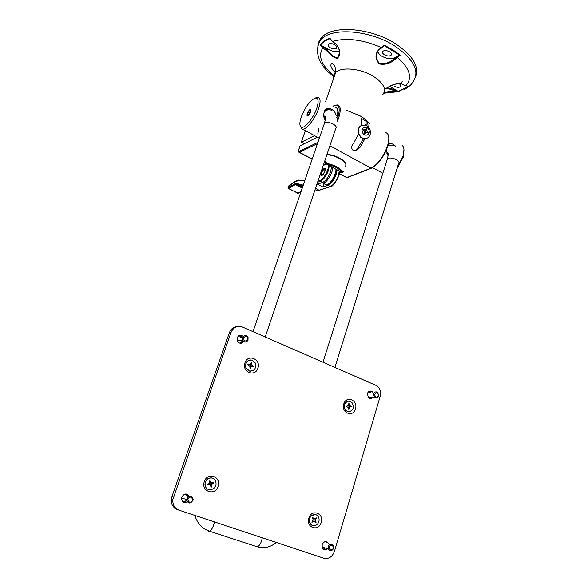 <?xml version="1.0" encoding="UTF-8"?>
<svg xmlns="http://www.w3.org/2000/svg" width="588" height="588" viewBox="0 0 588 588"><rect width="100%" height="100%" fill="white"/><g stroke="black" fill="none" stroke-linecap="round" stroke-linejoin="round"><path stroke-width="0.88" d="M336.762 117.607C338.541 111.161 338.004 107.766 335.145 107.42M361.532 122.826L362.34 122.973M368.154 126.942L367.816 123.517L365.391 124.656L365.802 125.398M319.041 127.919L317.755 134.027M363.575 138.643L357.57 148.485L355.13 150.587M367.816 123.517C367.698 121.701 360.767 117.776 361.142 118.71L361.245 125.582M358.643 134.042L353.292 143.707C350.161 146.934 351.933 152.836 357.151 149.874L359.981 147.441L364.891 138.79M314.529 135.63L301.387 142.186M300.093 145.795L317.344 137.18M325.274 120.371C323.635 117.703 323.297 114.866 324.253 111.838C325.87 105.105 335.131 108.971 336.218 115.807M324.142 116.571L325.385 119.783M388.08 155.967L386.272 150.285M386.904 153.167L388.146 155.372M403.956 149.499L403.206 157.283L396.929 168.852M397.451 167.183L402.912 156.393C404.478 151.035 404.309 147.434 402.398 145.581M316.734 108.346C318.99 101.121 318.461 97.704 315.161 98.086C309.957 100.614 305.334 106.847 301.306 116.791C299.299 122.855 299.395 126.339 301.585 127.236C304.996 128.471 313.573 117.872 316.734 108.346M316.05 97.777L317.608 97.388C320.526 97.74 320.85 101.489 318.578 108.626C315.359 118.306 306.863 129.286 302.813 129.176L302.114 129.117L300.262 126.06M307.259 113.535L307.45 115.763C308.568 115.38 309.604 114.035 310.56 111.727L310.368 109.5C309.244 109.882 308.215 111.228 307.259 113.535M388.256 144.619C390.454 142.869 392.997 143.509 395.886 146.537M330.529 109.993C328.582 109.001 326.935 109.133 325.598 110.404L324.48 112.352L324.253 111.838M392.725 145.383L388.874 144.979L387.94 145.751M364.692 131.514L364.398 134.512L366.118 132.432L368.779 133.204L366.721 130.911L367.015 127.912L365.295 129.985L362.62 129.213L364.692 131.514M365.883 132.41L365.119 131.558L365.266 130.051L364.295 131.065M364.398 131.095L365.295 129.985M365.266 130.051L367.015 127.912M365.119 131.558L366.721 130.911M364.589 132.601L366.118 132.432M325.355 162.288L324.569 161.531M324.811 160.811L326.987 163.442C334.991 165.177 340.246 168.021 342.76 171.961L343.524 170.99M339.43 172.666L341.003 171.983M326.766 164.206L341.863 172.446L342.76 171.961L341.937 172.431C339.541 168.697 334.55 166 326.95 164.353L326.987 163.442L326.538 163.971L326.884 164.368L341.775 172.402M326.649 164.17L324.583 161.494M324.921 171.321C325.517 169.476 325.407 168.499 324.598 168.381C323.304 168.734 322.128 170.182 321.085 172.71C320.489 174.562 320.6 175.54 321.416 175.658C322.709 175.297 323.878 173.857 324.921 171.321M337.027 169.844L336.123 174.709C333.903 180.281 331.22 183.823 328.075 185.345L330.265 186.506C333.418 184.992 336.101 181.457 338.32 175.893L339.217 171.02M329.331 165.691L328.398 170.564C326.164 176.15 323.488 179.722 320.372 181.273L322.584 182.442C325.701 180.898 328.376 177.333 330.61 171.755L331.536 166.882M324.62 168.381L325.12 168.66M322.584 182.442L317.513 184.162L322.966 187.035L328.075 185.345M324.113 183.787L322.966 187.035M321.438 172.497L321.46 175.011C322.503 175.026 323.54 173.864 324.569 171.534C325.149 169.719 324.98 168.881 324.069 169.035L321.438 172.497M321.43 175.658L321.254 174.842M324.723 168.778L325.127 168.675M310.258 110.978L309.567 110.595L308.215 112.249L307.553 114.285L308.237 114.675L309.589 113.021L310.258 110.978L309.567 110.595M308.237 114.675L307.553 114.285M309.589 113.021L308.215 112.249M247.688 339.886C247.71 336.321 246.387 335.535 243.711 337.519C243.689 341.091 245.02 341.878 247.688 339.886M242.712 337.159C244.527 334.873 246.306 334.94 248.048 337.35L248.004 340.312C246.093 342.664 244.292 342.539 242.587 339.945L242.712 337.159M241.609 340.989L241.911 340.018M241.212 337.328L237.993 336.373M242.785 341.775L241.793 343.142M378.466 395.401C377.694 392.167 376.423 391.851 374.659 394.445C375.431 397.679 376.702 398.002 378.466 395.401M373.608 394.276C374.394 391.924 375.747 391.307 377.665 392.424L378.687 395.555C377.878 397.936 376.511 398.539 374.578 397.363L373.608 394.276M369.925 392.343L368.5 391.755M372.88 392.38L372.307 391.748C370.168 390.417 368.536 391.013 367.397 393.534L368.47 397.855L369.933 397.275M368.955 397.253L368.889 397.775M330.309 549.78C333.337 549.633 334.021 548.126 332.367 545.267C329.339 545.414 328.648 546.921 330.309 549.78M332.308 544.4L333.455 545.745C333.896 549.339 332.602 550.897 329.567 550.412L328.398 549.008C328.008 545.421 329.309 543.893 332.308 544.4M323.084 547.347L323.202 548.361M322.555 548.266L324.774 547.876M324.841 542.151L324.319 541.923M192.651 499.918C191.541 496.375 189.939 496.221 187.837 499.469C188.946 503.019 190.549 503.174 192.651 499.918M186.719 499.3C189.307 495.059 191.453 495.147 193.165 499.55L193.136 499.903C190.505 504.173 188.358 504.056 186.69 499.565L186.719 499.3M187.925 494.581L188.623 496.199M187.293 497.757C187.16 495.596 186.095 494.479 184.103 494.398M182.111 500.763C183.816 501.785 185.345 501.432 186.683 499.704M334.763 44.747C332.095 43.365 330 43.167 328.486 44.159C327.67 45.217 328.244 46.401 330.206 47.709C332.874 49.091 334.969 49.274 336.476 48.275C337.284 47.231 336.711 46.055 334.763 44.747M389.543 51.781C386.713 50.318 384.471 50.149 382.825 51.296C382.046 52.354 382.567 53.501 384.405 54.743C387.242 56.205 389.476 56.36 391.116 55.213C391.887 54.162 391.365 53.023 389.543 51.781M378.929 50.083L378.157 50.935C375.732 55.265 376.158 59.462 379.444 63.533C384.89 64.232 389.734 62.725 393.982 59.006L399.642 55.14L384.243 45.577L383.942 46.033M377.952 51.266C378.113 53.001 379.414 54.647 381.869 56.205C386.625 58.778 390.792 59.322 394.364 57.837L398.877 55.301M320.122 44.732C322.246 41.961 325.502 39.786 329.883 38.213L332.47 41.388L336.704 44.629C340.437 49.907 340.687 54.478 337.439 58.344C334.682 58.219 331.169 55.757 326.899 50.98L322.768 47.782L320.122 44.732L327.957 49.172C332.36 51.553 336.204 52.148 339.489 50.972M384.126 45.055L392.799 49.774L400.288 55.088L394.452 59.844C389.991 63.607 384.92 64.974 379.253 63.93C375.195 59.05 374.931 54.397 378.459 49.987L384.126 45.055L384.243 45.577M409.05 86.252L398.105 91.691L395.121 91.162L390.873 89.302C386.051 88.582 384.765 88.149 387.007 88.016C391.152 84.834 395.989 83.452 401.501 83.871L405.764 85.797L409.05 86.252L405.566 85.789M384.434 88.751L391.255 88.707M415.745 76.447C419.229 66.077 412.489 55.162 395.511 43.71C371.234 27.923 333.242 24.843 322.275 36.875C319.431 39.668 317.954 42.924 317.851 46.643M333.374 70.553L335.674 72.228M332.808 75.565L333.33 75.962C318.505 65.819 313.044 49.407 321.496 39.073C332.448 27.099 370.455 30.223 394.769 45.989C414.386 59.594 420.346 71.751 412.658 82.46C411.291 84.819 408.579 87.112 404.5 89.339M397.628 91L391.645 87.406L391.285 88.523L398.186 91.5L408.373 86.436M394.085 86.157C396.856 87.546 399.009 87.7 400.538 86.62C401.178 85.708 400.671 84.709 399.024 83.621M321.504 45.298L327.56 50.303C331.867 55.728 335.366 58.08 338.049 57.359L339.511 52.736M397.312 56.646L397.657 57.536C410.071 68.715 412.776 78.138 405.764 85.797L401.501 83.871M391.285 88.523L390.873 89.302M395.643 90.449L395.121 91.162L384.17 92.441M399.597 91.272L398.186 91.5M332.301 41.395L332.47 41.388C346.472 37.463 362.877 39.543 381.671 47.65L384.074 45.945M382.082 47.724L378.459 49.987M394.364 57.837L393.982 59.006L394.452 59.844M400.288 55.088L399.642 55.14M333.83 75.448C321.474 65.437 317.785 56.213 322.768 47.782L323.275 47.025M327.957 49.172L326.899 50.98M329.883 38.213L329.905 38.72C325.767 40.234 322.672 42.307 320.6 44.931M321.166 522.504C324.333 513.17 311.464 508.576 308.825 518.182C305.62 527.634 318.63 532.103 321.166 522.504M218.045 486.379C221.713 476.662 207.417 471.554 204.323 481.579C200.611 491.428 215.068 496.397 218.045 486.379M257.889 368.213C261.307 359.217 247.805 353.498 244.946 362.811C241.492 371.925 255.141 377.525 257.889 368.213M355.446 408.925C358.393 400.244 346.2 395.077 343.752 404.044C340.761 412.82 353.087 417.884 355.446 408.925M243.234 336.387C240.742 334.491 238.728 334.947 237.177 337.769L237.207 340.717C239.147 343.84 241.337 344.098 243.77 341.503M242.065 337.233L239.382 335.417M370.859 392.358L369.426 391.196M189.255 496.206C186.69 493.023 184.228 493.31 181.854 497.044L181.596 498.256C182.023 502.086 183.971 503.357 187.432 502.064M188.042 496.882L186.095 493.957M328.31 543.194C325.972 540.762 323.922 541.232 322.165 544.598L322.261 547.678C323.224 549.618 324.657 550.214 326.56 549.464M326.362 542.606L325.48 541.607M334.447 551.36L380.12 396.562C381.149 392.225 380.157 388.668 377.143 385.89L242.491 327.053C237.265 325.399 233.429 327.215 230.981 332.499L172.828 499.55C172.534 504.805 174.592 508.341 178.987 510.163L323.834 558.262C328.751 559.254 332.293 556.954 334.447 551.36M230.981 332.499L229.357 332.705L171.931 496.559L173.409 497.007M368.47 397.855C370.065 399.061 371.535 398.885 372.88 397.334M240.198 343.282L242.454 340.915M369.382 398.444L370.859 397.29M183.515 502.218L186.808 500.836M323.371 549.192L324.62 548.854M229.357 332.705C230.864 328.949 233.487 326.913 237.229 326.59M178.987 510.163L177.488 509.664C173.1 507.848 171.057 504.32 171.351 499.087L171.931 496.559M312.507 517.58L313.154 519.99L311.897 522.284L314.154 521.46L315.829 522.732L315.359 520.248L316.542 517.91L314.404 518.844L312.676 517.565M315.484 514.537L311.155 515.764C309.288 517.785 308.774 520.115 309.619 522.769L312.75 525.716M311.302 515.808C314.301 513.618 316.741 514.118 318.63 517.322C319.571 519.998 319.093 522.387 317.189 524.481C314.11 526.738 311.64 526.179 309.766 522.805C308.928 520.159 309.435 517.822 311.302 515.808M314.301 521.571L313.801 519.91L314.411 518.844L312.75 518.69M313.801 519.91L315.359 520.248M312.662 520.858L314.154 521.46M207.395 484.747L209.828 484.982L211.335 487.136L211.636 484.461L213.701 482.851L211.261 482.645L209.828 480.477L209.526 483.145L207.395 484.747M211.908 477.941C207.836 477.654 205.528 479.771 204.962 484.277L205.072 485.357C205.579 487.636 206.866 489.076 208.931 489.672M205.197 485.387L205.094 484.306C204.72 477.287 214.936 475.435 215.906 482.292L216.002 483.071C216.722 490.157 206.234 492.465 205.197 485.387M210.122 485.526L210.298 483.968L211.79 482.961L210.041 482.858L209.637 482.094M210.041 482.858L211.261 482.645M211.79 482.961L213.598 482.792M210.298 483.968L211.636 484.461M207.917 484.247L209.122 484.306L209.828 484.982M348.919 403.25L348.147 405.514L346.075 406.404L348.089 407.359L348.86 409.571L349.544 407.366L351.477 406.411L349.595 405.61L348.919 403.25M348.985 401.038L351.896 402.405C354.498 407.278 353.417 410.439 348.669 411.894L345.575 410.358C343.179 405.47 344.318 402.361 348.985 401.038M348.831 401.031C344.164 402.354 343.024 405.463 345.421 410.35L348.508 411.887M348 407.315L349.551 406.484L348.052 405.551M348.133 405.882L349.595 405.61M349.551 406.484L351.477 406.411M348.103 406.984L349.544 407.366M251.576 362.318L250.231 364.391L247.864 364.553L249.768 366.25L250.113 368.735L251.341 366.684L253.641 366.28L251.782 364.92L251.576 362.318M250.385 359.893C246.49 360.767 244.968 363.355 245.835 367.662L249.253 371.043L250.856 371.241M252.134 360.091L255.339 363.016C256.449 368.478 254.464 371.153 249.386 371.035L245.968 367.654C245.247 362.355 247.298 359.834 252.134 360.091M249.79 366.853L250.113 366.317L251.789 366.236L250.392 365.207L250.348 364.2M250.392 365.207L251.782 364.92M251.789 366.236L253.641 366.28M250.113 366.317L251.341 366.684M250.231 364.391L248.026 364.942M337.13 119.584L337.666 118.085C340.614 107.788 339.232 103.753 333.528 105.987L333.881 105.649M332.94 106.156L337.1 104.884C340.673 105.406 341.172 109.853 338.592 118.225L337.181 121.892M345.898 177.451L346.677 177.613L370.771 168.256C377.731 164.603 383.31 157.172 387.499 145.971C389.844 137.717 389.043 133.204 385.111 132.44M387.742 146.39C383.699 157.29 378.194 164.589 371.219 168.286L329.897 145.773M305.392 130.595L301.357 142.164L304.121 143.67M300.159 145.611L298.748 149.639C298.337 151.006 298.476 151.579 299.174 151.359L317.902 142.377M333.528 105.987L333.073 106.23M339.254 173.879L347.089 177.657L339.298 173.636M312.184 159.047L298.733 151.917M317.461 143.67L299.52 152.233L299.174 151.359M359.981 147.441L357.57 148.485M324.069 124.384L324.899 122.811C327.126 122.017 329.934 122.466 333.322 124.164C336.005 125.817 336.821 127.228 335.777 128.412L265.232 336.939M207.718 530.567L208.475 531.273L209.497 531.214C211.842 529.744 213.481 526.65 214.407 521.931M334.94 367.25L398.657 163.324C399.495 162.288 398.774 161.083 396.496 159.701C393.306 158.106 390.52 157.635 388.146 158.282L387.11 159.796M255.501 546.237L257.39 546.855C259.845 545.473 261.462 542.459 262.241 537.807M368.992 130.235C367.456 125.09 360.547 127.118 362.414 132.19C363.972 137.349 370.859 135.269 368.992 130.235M370.065 130.066C370.969 133.491 370.131 136.129 367.559 137.982C363.796 139.525 360.856 138.04 358.746 133.52C357.842 130.264 358.467 127.743 360.628 125.957L361.635 125.406M361.311 125.553L360.407 126.06C358.246 127.846 357.622 130.367 358.533 133.616C360.451 137.879 363.237 139.452 366.883 138.327M344.965 166.624C349.463 163.42 336.586 154.945 326.832 154.835M326.524 163.273L324.436 161.928M304.79 180.626L298.616 180.465L293.794 182.376L287.973 186.984L288.135 187.601L296.212 183.346L303.246 185.117M317.946 181.104L320.034 180.376C323.665 179.421 329.295 169.079 328.325 165.14M326.311 163.589L323.099 165.875M298.616 180.465L304.9 180.31M302.967 185.933L296.176 184.162L288.495 188.41L297.866 193.246L301.078 191.445M288.135 187.601L288.495 188.41L288.105 188.351M297.484 193.217L300.968 191.769M294.948 183.632L295.316 184.456L302.239 188.057M296.212 183.346L296.47 184.191L302.489 187.329M301.401 184.801L301.651 185.668L302.849 186.286M315.491 188.358L318.99 190.189L330.669 186.55C332.485 187.822 340.959 174.812 339.416 171.13M314.587 191.041L319.387 190.233L330.669 186.55M320.034 180.376L320.372 181.273L317.564 182.236M324.855 184.184L326.23 184.904L327.156 184.706C330.86 183.522 336.395 173.769 335.932 169.197M332.639 167.418C333.08 171.99 327.545 181.766 323.856 182.956L321.783 182.714M307.311 113.006C306.451 117.24 307.517 116.99 310.508 112.257C311.353 108.03 310.288 108.28 307.311 113.006M241.242 343.274L242.653 341.606M370.896 391.733L370.072 391.027M188.483 496.559L187.315 494.243M346.494 110.279L360.069 115.873C364.163 118.247 367.265 120.761 369.374 123.407M382.781 94.631C386.801 89.251 383.611 83.114 373.204 76.227C360.554 68.355 341.121 66.576 335.63 72.544C334.006 74.139 333.345 76.058 333.646 78.278M316.19 517.991L316.565 518.124M315.491 522.475L316.043 522.526M213.701 482.851L213.216 482.873L213.65 483.101M210.952 487.062L211.335 487.136M350.985 406.543L351.47 406.705M253.171 366.434L253.568 366.581M388.227 134.806C389.484 137.335 389.337 141.157 387.779 146.265M312.11 159.274L299.196 152.329C298.432 152.189 298.27 151.3 298.711 149.661L300.123 145.633M304.062 143.692L301.306 142.193L305.37 130.58M347.118 177.642L371.182 168.3M357.151 149.874L356.108 150.322M315.161 98.086L316.836 97.498M382.839 173.276L372.594 167.631M319.313 138.268L302.813 129.176M301.585 127.236L302.114 129.117M331.786 110.441C330.544 109.53 328.449 109.552 325.502 110.507M323.959 117.343L324.686 115.976C324.892 117.299 326.722 113.388 324.532 123.046L253.016 331.632M276.323 542.481C270.568 547.237 264.255 548.692 257.39 546.855L209.497 531.214C202.199 528.722 197.311 523.46 194.841 515.426M386.816 153.813L387.301 152.667C387.837 153.299 388.933 152.292 387.463 158.694L323.025 362.068M393.762 145.728L388.19 145.486M370.036 129.97C367.853 125.398 364.714 124.061 360.628 125.957L360.407 126.06C358.232 127.861 357.592 130.382 358.496 133.638C360.297 137.732 362.994 139.341 366.574 138.459M360.135 137.526L360.848 137.21M326.95 154.49C334.454 154.541 345.141 159.987 345.582 163.949M342.657 172.255L343.568 171.277M341.238 172.108L339.401 172.931M298.285 193.276L288.296 188.476L287.936 187.006L288.635 185.94L293.882 182.199C293.059 182.236 299.094 179.472 298.924 180.148M303.011 185.823L296.205 183.904L302.452 187.432M323.143 165.75L326.186 163.391M319.387 190.233L314.58 191.049M328.082 184.75C331.22 184.213 337.688 173.445 336.299 169.447M328.001 184.779L326.23 184.904L322.004 182.633M321.46 175.011L321.629 175.628M324.069 169.035L324.833 168.734M242.587 339.945L237.14 340.526M241.808 343.135L242.8 341.775M374.578 397.363L367.934 397.238M328.398 549.008L322.062 547.024M186.69 499.565L181.618 498.043M335.395 72.78C331.11 68.282 329.861 65.195 331.647 63.497C334.337 63.754 335.667 66.767 335.63 72.544L325.502 101.9M398.025 91.713L383.81 93.22M321.496 39.073L322.275 36.875M339.46 53.28L338.049 57.359C337.483 57.168 342.767 54.287 336.579 44.688L332.36 41.432L329.868 38.587M402.265 81.218L401.847 82.526M400.818 85.738L400.538 86.62M391.476 54.125L391.116 55.213M336.851 47.209L336.476 48.275M401.369 83.915C399.495 83.004 396.209 83.54 391.512 85.525L386.382 88.281M370.293 391.726L372.307 391.748M172.828 499.55L171.351 499.087"/></g></svg>
